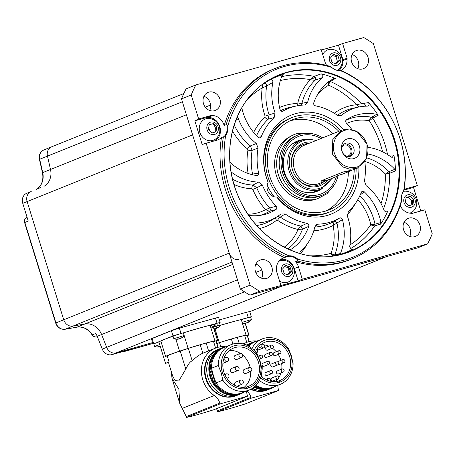 <?xml version="1.0" encoding="UTF-8"?>
<svg xmlns="http://www.w3.org/2000/svg" width="455" height="455" viewBox="0 0 455 455"><rect width="100%" height="100%" fill="white"/><g stroke="black" fill="none" stroke-linecap="round" stroke-linejoin="round"><path stroke-width="0.68" d="M357.374 168.157L353.347 169.783L343.178 171.99L321.765 180.618L321.105 181.232L326.36 180.652L319.41 183.45A20.538 17.955 -111.9 0 1 294.43 169.283A20.538 17.955 -111.9 0 1 304.065 145.35L342.029 130.056L332.781 139.622L332.4 153.989L342.467 166.843L349.94 169.243L357.374 168.157L366.622 158.596L367.009 144.229L356.942 131.37L349.468 128.975L342.029 130.056M346.619 171.922L349.275 170.852L346.619 171.922M326.36 180.652L327.884 179.975M334.425 153.301C338.241 163.282 344.975 168.014 354.638 167.503C364.415 166.411 370.472 154.234 366.929 144.133C363.113 134.151 356.379 129.413 346.716 129.931C336.933 131.023 330.882 143.194 334.425 153.301M353.74 158.619A10.38 9.072 68.1 0 0 359.422 146.248A10.38 9.072 68.1 0 0 347.609 138.815A10.38 9.072 68.1 0 0 341.933 151.179A10.38 9.072 68.1 0 0 353.74 158.619M350.02 156.406A6.916 6.046 68.1 0 0 350.566 156.219A6.916 6.046 68.1 0 0 353.706 147.847A6.916 6.046 68.1 0 0 345.936 143.2A6.916 6.046 -111.9 0 0 345.396 143.388A6.916 6.046 -111.9 0 0 342.251 151.754A6.916 6.046 -111.9 0 0 350.02 156.406M349.429 156.537A6.916 6.046 68.1 0 0 351.419 148.415A6.916 6.046 68.1 0 0 344.361 143.945M342.672 145.788A5.835 5.102 -111.9 0 1 343.627 145.264A5.835 5.102 -111.9 0 1 344.082 145.105A5.835 5.102 -111.9 0 1 350.64 149.03A5.835 5.102 -111.9 0 1 347.99 156.093A5.835 5.102 -111.9 0 1 347.535 156.247A5.835 5.102 -111.9 0 1 346.938 156.372M350.56 170.904L341.409 174.493C337.61 175.459 336.802 175.784 338.975 175.471L329.147 179.532A20.538 17.955 -111.9 0 1 321.765 180.618L343.178 171.99A20.538 17.955 68.1 0 0 350.56 170.904A20.538 17.955 68.1 0 0 351.994 170.244M340.954 174.771L342.279 174.225M52.393 146.544A8.645 7.559 68.1 0 0 51.716 146.772A8.645 7.559 68.1 0 0 47.462 156.122L50.505 169.493A16.215 14.173 -111.9 0 1 43.959 186.34A16.215 14.173 68.1 0 0 50.505 169.493L47.462 156.122A8.645 7.559 -111.9 0 1 51.716 146.772L183.826 93.559M36.628 189.297A4.322 3.782 -111.9 0 1 37.105 188.899L40.512 187.528A16.215 14.173 -111.9 0 1 39.579 188.108M96.693 336.876A2.161 1.046 -105.8 0 0 96.767 336.865L96.818 336.848A4.322 3.782 -111.9 0 1 92.399 334.857A16.215 14.173 68.1 0 0 77.037 327.134L65.128 329.244A8.645 7.559 -111.9 0 1 55.931 322.902L24.837 222.455L28.25 221.085L22.75 203.328A8.645 7.559 -111.9 0 1 26.805 193.25A8.645 7.559 -111.9 0 1 26.856 193.233L31.133 191.504M31.236 191.464A8.645 7.559 68.1 0 0 31.185 191.487A8.645 7.559 68.1 0 0 27.129 201.565L63.723 319.763A8.645 7.559 68.1 0 0 72.919 326.11L84.829 323.994A16.215 14.173 -111.9 0 1 101.601 334.561L106.663 347.358A8.645 7.559 68.1 0 0 116.252 352.847L152.59 342.598L116.252 352.847A8.645 7.559 -111.9 0 1 106.663 347.358L101.601 334.561A16.215 14.173 68.1 0 0 84.829 323.994L72.919 326.11A8.645 7.559 -111.9 0 1 63.723 319.763L27.129 201.565A8.645 7.559 -111.9 0 1 31.185 191.487A8.645 7.559 -111.9 0 1 31.236 191.464L26.805 193.25M81.428 327.111A16.505 14.429 -111.9 0 1 92.12 334.914L95.806 333.487A16.215 14.173 -111.9 0 1 97.222 336.325L237.487 279.825M122.503 351.613A4.322 3.782 -111.9 0 0 124.147 351.561A2.161 1.046 -105.7 0 1 124.096 351.578L152.857 343.468L111.873 354.61A8.645 7.559 -111.9 0 1 102.284 349.127L97.222 336.325M40.808 152.465A8.361 7.308 68.1 0 0 39.437 159.404L39.676 159.256A8.645 7.559 -111.9 0 1 43.925 149.911L51.716 146.772M36.906 189.047A2.161 1.029 55.7 0 1 37.009 188.95C41.911 185.253 43.737 179.862 42.48 172.781L39.437 159.404C38.698 154.962 40.194 151.799 43.925 149.911M36.536 189.331L37.009 188.95A2.161 1.029 55.7 0 1 37.105 188.899A16.215 14.173 68.1 0 0 42.719 172.633L42.48 172.781A16.505 14.429 -111.9 0 1 40.199 185.93M64.911 329.284A2.161 1.029 -100.1 0 0 65.031 329.278C60.549 329.63 57.432 327.549 55.686 323.027L24.598 222.586A4.032 3.526 -111.9 0 1 25.241 218.798M22.75 203.328L192.624 134.907L229.218 253.105L55.686 323.027A8.361 7.308 68.1 0 0 62.426 329.187M97.342 336.637L96.818 336.848A2.161 1.046 -105.8 0 1 96.767 336.865C94.794 337.252 93.247 336.603 92.126 334.914A4.032 3.526 68.1 0 0 95.027 336.865M327.611 180.106A22.869 19.992 -111.9 0 1 318.494 186.22A22.869 19.992 -111.9 0 1 292.468 169.834A22.869 19.992 -111.9 0 1 304.981 142.58A22.869 19.992 -111.9 0 1 312.215 142.062M304.89 144.025A26.322 23.012 -111.9 0 1 306.221 144.48M321.566 182.58A26.322 23.012 -111.9 0 1 320.923 183.831M308.564 143.535A21.618 18.9 68.1 0 0 304.378 144.161A21.618 18.9 68.1 0 0 292.548 169.931A21.618 18.9 68.1 0 0 317.152 185.424A21.618 18.9 68.1 0 0 323.909 181.636M411.809 204.886A8.645 7.559 68.1 0 0 411.468 202.037M111.873 354.61L281.747 286.189L386.119 256.757A8.645 7.559 68.1 0 0 386.796 256.523M229.218 253.105A8.645 7.559 68.1 0 0 238.414 259.452M359.882 195.656A50.823 44.431 -111.9 0 1 375 224.201L370.762 224.696C372.969 225.811 374.289 226.198 374.71 225.851A2.161 1.803 73.8 0 0 375 224.201L380.932 222.501A51.79 45.278 68.1 0 0 364.256 191.805L361.873 191.572L361.293 192.363A60.629 53.008 -111.9 0 1 348.331 211.649L347.398 216.199A51.978 45.443 68.1 0 1 349.576 246.849L351.738 249.63L352.392 249.448L351.027 249.539M364.256 191.805L360.178 195.002M328.857 81.599C328.191 81.644 328.123 82.844 328.647 85.204C329.261 82.804 329.847 81.587 330.404 81.547L335.272 78.493A94.367 82.503 68.1 0 0 321.19 73.858L314.132 76.372L310.447 79.631C313.131 80.228 314.741 80.387 315.269 80.125C316.1 78.561 315.719 77.316 314.132 76.372A93.394 81.655 -111.9 0 0 281.656 76.707M332.923 255.989A93.394 81.655 -111.9 0 0 333.64 255.79A2.161 1.848 78.1 0 0 334.778 254.743C334.351 255.096 333.077 254.629 330.956 253.355C332.241 255.403 333.134 256.216 333.64 255.79L339.288 254.601A94.367 82.503 68.1 0 0 352.392 249.448M350.094 248.891A93.394 81.655 -111.9 0 0 374.71 225.851L380.636 224.127A94.367 82.503 68.1 0 0 387.757 211.154L384.31 210.904M383.525 208.913A93.394 81.655 -111.9 0 0 389.628 173.281A2.161 1.78 68 0 0 388.968 171.666L385.419 174.06L389.628 173.281L395.48 170.909A94.367 82.503 68.1 0 0 393.899 155.075L388.251 155.03M378.156 115.28L376.814 114.33L371.343 117.197C370.797 117.236 370.125 118.431 369.335 120.78L372.708 118.163L378.156 115.28A94.367 82.503 68.1 0 0 368.47 102.631L361.429 103.683A93.394 81.655 -111.9 0 0 330.404 81.547A2.161 1.848 57.9 0 0 329.119 81.485M282.39 75.126L282.765 74.796M270.111 79.744L263.832 83.527C263.178 83.68 262.626 85.153 262.182 87.946L266.698 86.029L272.92 82.344C272.892 80.234 271.954 79.369 270.111 79.744A94.367 82.503 -111.9 0 1 283.215 74.592L282.089 75.621A51.79 45.278 68.1 0 0 280.041 109.615L282.293 111.327L282.896 111.122L281.651 111.293M315.099 226.198L318.062 224.184L316.305 224.764L314.82 227.011A51.978 45.443 68.1 0 1 300.277 251.541L299.623 253.412M254.828 223.354L255.164 223.03L254.624 223.109M255.164 223.03A51.978 45.443 68.1 0 0 276.902 216.847A51.978 45.443 68.1 0 0 280.877 213.987L285.2 213.964L280.269 217.103L277.499 216.461M231.191 172.49L231.481 172.195L231.1 171.962M232.59 179.23A52.951 46.291 -111.9 0 0 253.06 185.037A3.242 1.467 -87.7 0 0 251.888 188.751L252.809 189.439L256.739 187.79L253.06 185.037L258.537 182.091A51.978 45.443 68.1 0 1 231.481 172.195M235.69 120.632L238.261 118.459L237.095 117.145M229.911 162.151A51.79 45.278 68.1 0 0 256.694 175.55C258.121 175.528 258.77 174.726 258.633 173.15L252.542 174.077A61.596 53.855 -111.9 0 1 252.121 150.389L250.415 145.918L256.336 143.518A51.978 45.443 68.1 0 1 238.261 118.459M256.552 135.687A61.596 53.855 -111.9 0 1 268.183 119.182L269.104 114.7A52.951 46.291 -111.9 0 1 266.698 86.029C266.414 84.056 265.458 83.219 263.832 83.527A93.394 81.655 -111.9 0 0 263.53 83.692M253.657 132.416A64.826 56.676 -111.9 0 1 264.856 117.231L265.083 116.11L275.104 112.994A51.978 45.443 68.1 0 1 272.92 82.344M300.783 105.281L301.983 103.308A52.951 46.291 -111.9 0 1 315.269 80.125L322.225 77.651C323.329 76.036 322.982 74.774 321.19 73.858M279.546 107.494A64.826 56.676 -111.9 0 1 297.058 103.45L297.86 102.756A3.242 1.001 13.8 0 0 301.983 103.308L307.682 102.182A51.978 45.443 68.1 0 1 322.225 77.651M367.748 147.369A51.978 45.443 68.1 0 1 391.021 156.998L392.199 157.419L393.899 155.075M364.876 161.963A60.629 53.008 -111.9 0 1 364.432 181.136L366.167 185.674A51.978 45.443 68.1 0 1 384.236 210.733L386.067 212.218L387.757 211.154M342.456 219.577L336.939 223.052A50.823 44.431 -111.9 0 1 334.778 254.743L340.408 253.571A51.79 45.278 68.1 0 0 342.456 219.577C341.87 218.081 340.92 217.581 339.601 218.07L334.107 221.471L333.111 225.475L336.939 223.052C336.302 221.585 335.358 221.062 334.107 221.471A61.596 53.855 68.1 0 1 314.803 227.062M339.601 218.07A60.629 53.008 -111.9 0 1 318.062 224.184M366.878 157.913A50.823 44.431 -111.9 0 1 388.968 171.666L394.832 169.317A51.79 45.278 68.1 0 0 367.833 153.972M376.814 114.33A51.79 45.278 68.1 0 0 346.647 119.574A51.79 45.278 68.1 0 0 346.517 119.659C345.453 120.603 345.396 121.718 346.346 122.992A60.629 53.008 -111.9 0 1 351.732 129.328M282.896 111.122A60.629 53.008 -111.9 0 1 296.632 105.941A60.629 53.008 -111.9 0 1 304.435 105.008L304.941 104.951L307.682 102.182M264.856 117.231A3.242 1.49 46.5 0 0 268.183 119.182L274.172 117.544L275.104 112.994M241.798 107.79A51.79 45.278 68.1 0 0 258.247 137.387L259.754 137.962L261.21 136.83L257.979 137.126M261.21 136.83A60.629 53.008 -111.9 0 1 274.172 117.544M248.106 173.452A64.826 56.676 -111.9 0 1 247.952 150.076A3.242 0.899 9.5 0 0 252.121 150.389L258.07 148.057L256.336 143.518M258.633 173.15A60.629 53.008 -111.9 0 1 258.07 148.057M256.694 175.55L257.16 175.556M252.542 174.76L252.542 174.077L249.977 174.066M248.749 215.391A51.79 45.278 68.1 0 0 262.615 214.948A51.79 45.278 68.1 0 0 275.98 209.533C277.044 208.589 277.101 207.474 276.151 206.195L269.752 207.986A61.596 53.855 -111.9 0 1 256.739 187.79L262.279 184.884L258.537 182.091M276.151 206.195A60.629 53.008 -111.9 0 1 262.279 184.884M275.98 209.533L269.514 211.319C270.509 210.42 270.589 209.311 269.752 207.986L265.555 209.647L269.514 211.319A50.823 44.431 -111.9 0 1 259.97 215.397M290.04 249.92A51.79 45.278 68.1 0 0 308.74 226.351C309.036 224.844 308.479 223.843 307.079 223.354L300.909 226.089L298.014 229.462L302.512 229.127L300.909 226.089A61.596 53.855 -111.9 0 1 280.269 217.103A3.242 0.95 -55.4 0 0 277.573 220.288L276.509 220.294A56.181 49.117 -111.9 0 1 259.509 228.546M307.079 223.354A60.629 53.008 -111.9 0 1 285.2 213.964M308.74 226.351L302.512 229.127A50.823 44.431 -111.9 0 1 287.833 248.93M339.288 254.601L340.408 253.571M335.272 78.493L333.748 78.539A51.79 45.278 68.1 0 0 331.49 79.864A51.79 45.278 68.1 0 0 313.762 102.841C313.467 104.349 314.018 105.35 315.417 105.833A60.629 53.008 -111.9 0 1 337.303 115.229L340.073 115.911L341.625 115.206L338.366 115.769M329.602 81.132L333.748 78.539M368.47 102.631C369.528 104.491 369.153 105.668 367.333 106.163A51.978 45.443 68.1 0 0 358.881 106.993A51.978 45.443 68.1 0 0 341.625 115.206M395.48 170.909L394.832 169.317M380.636 224.127L380.932 222.501M361.424 103.683L356.601 104.747L359.16 106.936M345.908 120.325A50.823 44.431 -111.9 0 1 371.343 117.197A2.161 1.803 -117.8 0 1 372.708 118.163A93.394 81.655 -111.9 0 1 387.558 154.581M342.791 254.1A95.231 83.259 -111.9 0 1 234.416 185.85A95.231 83.259 -111.9 0 1 286.525 72.345A95.231 83.259 -111.9 0 1 394.9 140.595A95.231 83.259 -111.9 0 1 342.791 254.1M225.697 135.448A101.442 88.685 68.1 0 0 288.885 255.807L286.303 256.774A102.688 89.777 -111.9 0 1 223.382 136.932L225.697 135.448A13.189 11.529 68.1 0 0 227.824 126.063L226.18 124.624A102.688 89.777 -111.9 0 1 275.32 68.364A102.688 89.777 -111.9 0 1 329.579 66.22L331.672 67.408A101.442 88.685 68.1 0 0 227.824 126.063M340.459 70.485C337.309 70.787 334.368 69.746 331.627 67.357L331.672 67.408A13.189 11.529 68.1 0 0 340.431 70.644L341.068 70.462A102.688 89.777 -111.9 0 1 403.983 190.298L403.619 190.998A101.442 88.685 68.1 0 0 340.431 70.644L340.556 70.48M403.761 190.861L403.619 190.998A13.189 11.529 68.1 0 0 401.486 200.382L401.492 200.399C401.048 196.77 401.776 193.659 403.67 191.054M297.638 259.037A101.442 88.685 68.1 0 0 401.486 200.382L401.191 202.612A102.688 89.777 -111.9 0 1 352.051 258.872A102.688 89.777 -111.9 0 1 297.786 261.016L297.638 259.037A13.189 11.529 68.1 0 0 288.885 255.807M195.855 84.92A147.011 128.526 68.1 0 0 191.225 95.004L181.488 98.928A147.011 128.526 68.1 0 1 186.118 88.844L195.855 84.92L321.185 49.578L324.995 61.891A12.706 11.108 68.1 0 0 326.622 65.395M338.867 70.525A12.404 10.846 68.1 0 0 342.848 60.572L347.023 59.127L347.142 58.223L342.598 43.538L338.452 45.176L342.951 59.713L347.142 58.223M340.88 70.48A12.706 11.108 68.1 0 0 347.023 59.127M321.321 50.01L338.452 45.176M342.848 60.572L342.951 59.713M336.569 56.283A7.132 6.239 68.1 0 0 335.238 54.907M223.382 136.932L221.477 137.461A12.706 11.108 68.1 0 1 217.359 140.055A12.706 11.108 68.1 0 1 217.024 140.157L206.149 143.223L250.085 285.166A147.011 128.526 68.1 0 0 259.714 291.228L298.139 280.86L294.328 268.547A12.404 10.846 68.1 0 0 280.587 259.56M214.624 140.834A12.404 10.846 68.1 0 0 219.998 127.235A12.404 10.846 68.1 0 0 208.464 117.396L212.445 115.536L211.609 115.314L198.642 118.971L194.837 120.825L207.668 117.208L211.609 115.314M226.18 124.624L224.161 125.648A12.706 11.108 68.1 0 0 212.445 115.536M206.149 143.223L202.168 144.502L194.837 120.825M208.464 117.396L207.668 117.208M215.551 131.956A7.132 6.239 68.1 0 0 215.386 127.9A7.132 6.239 68.1 0 0 212.513 123.84M297.786 261.016L295.602 261.727A12.706 11.108 68.1 0 1 298.474 266.909L294.328 268.547M286.303 256.774L284.585 257.655A12.706 11.108 68.1 0 0 282.384 258.423A12.706 11.108 68.1 0 0 276.452 269.673L276.327 270.577L280.871 285.262M290.244 272.05A7.132 6.239 68.1 0 0 287.304 265.959M298.139 280.86L302.291 279.222L298.474 266.909M420.807 210.966L413.521 187.432L417.326 185.577L406.451 188.643A12.706 11.108 68.1 0 0 404.819 189.269A12.706 11.108 68.1 0 0 404.085 189.667M400.229 205.683A12.706 11.108 68.1 0 0 411.03 213.264L411.866 213.486L424.834 209.829L432.25 233.796A147.011 128.526 68.1 0 1 427.62 243.874L302.291 279.222M413.521 187.432L404.017 190.116M412.48 204.699A7.132 6.239 68.1 0 0 412.321 200.644A7.132 6.239 68.1 0 0 412.258 200.45M181.488 98.928L240.354 289.084A147.011 128.526 68.1 0 0 249.983 295.147L259.714 291.228M249.983 295.147L417.883 247.799L427.62 243.874M411.468 202.026L412.31 204.744M417.326 185.577L373.384 43.634A147.011 128.526 68.1 0 0 363.761 37.572L342.598 43.538M191.225 95.004L198.642 118.971M240.354 289.084L250.085 285.166M356.965 50.346A9.731 8.503 -111.9 0 1 367.89 56.886A9.731 8.503 -111.9 0 1 363.471 68.654A9.731 8.503 -111.9 0 1 362.709 68.915A9.731 8.503 -111.9 0 1 351.783 62.381A9.731 8.503 -111.9 0 1 356.202 50.607A9.731 8.503 -111.9 0 1 356.965 50.346M224.161 125.648A102.688 89.777 -111.9 0 1 273.37 69.143L275.32 68.364M203.51 103.717A9.731 8.503 -111.9 0 1 208.071 92.382A9.731 8.503 -111.9 0 1 219.901 99.093A9.731 8.503 -111.9 0 1 215.34 110.428A9.731 8.503 -111.9 0 1 203.51 103.717M284.585 257.655A102.688 89.777 -111.9 0 1 221.477 137.461M266.511 278.454A9.731 8.503 -111.9 0 1 255.585 271.914A9.731 8.503 -111.9 0 1 260.004 260.146A9.731 8.503 -111.9 0 1 260.766 259.885A9.731 8.503 -111.9 0 1 271.692 266.42A9.731 8.503 -111.9 0 1 267.273 278.193A9.731 8.503 -111.9 0 1 266.511 278.454M352.051 258.872L350.105 259.651A102.688 89.777 -111.9 0 1 295.602 261.727M419.965 225.083A9.731 8.503 -111.9 0 1 415.404 236.418A9.731 8.503 -111.9 0 1 403.568 229.707A9.731 8.503 -111.9 0 1 408.135 218.372A9.731 8.503 -111.9 0 1 419.965 225.083M358.853 167.474A53.354 46.649 -111.9 0 1 329.738 214.635A53.354 46.649 -111.9 0 1 276.685 197.004L276.868 196.907A50.858 44.465 68.1 0 0 324.324 213.913A50.858 44.465 68.1 0 0 330.25 211.712M292.292 117.464A50.858 44.465 68.1 0 0 267.893 181.573L268.131 182.387A53.354 46.649 -111.9 0 1 283.101 119.563A53.354 46.649 -111.9 0 1 343.571 129.527M268.131 182.387A9.401 8.224 68.1 0 0 268.444 192.255A9.401 8.224 68.1 0 0 276.685 197.004L276.339 197.021M208.6 128.236A7.132 6.239 -111.9 0 1 209.545 130.255A7.132 6.239 -111.9 0 1 209.715 130.881M255.909 264.025A9.731 8.503 -111.9 0 1 261.631 278.232M203.976 96.267A9.731 8.503 -111.9 0 1 210.17 103.018A9.731 8.503 -111.9 0 1 209.698 110.468M352.107 54.492A9.731 8.503 -111.9 0 1 357.829 68.694M404.04 222.25A9.731 8.503 -111.9 0 1 410.228 229.001A9.731 8.503 -111.9 0 1 409.762 236.458M363.846 103.313A100.527 87.889 -111.9 0 1 366.258 106.174M373.464 116.082A100.527 87.889 -111.9 0 1 374.266 117.339M267.136 185.168A50.858 44.465 68.1 0 0 273.381 195.724A6.666 5.83 -111.9 0 1 272.073 195.9M292.554 268.66A6.484 5.67 -111.9 0 1 289.005 276.39A6.484 5.67 -111.9 0 1 281.622 271.743A6.484 5.67 68.1 0 1 285.171 264.008A6.484 5.67 68.1 0 1 292.554 268.66M278.841 261.335A11.352 9.925 -111.9 0 1 283.658 260.362A11.625 11.625 0 0 1 291.433 279.671A11.352 9.925 -111.9 0 1 279.598 281.127M284.182 273.609L288.561 274.962L291.467 271.555L289.994 266.789L285.615 265.436L282.709 268.842L284.182 273.609M287.509 274.638L289.443 272.369L291.467 271.555M284.642 266.579L287.969 267.608L289.443 272.369M214.504 134.492A6.484 5.67 -111.9 0 1 207.122 129.846A6.484 5.67 -111.9 0 1 210.671 122.116A6.484 5.67 68.1 0 1 218.053 126.763A6.484 5.67 68.1 0 1 214.504 134.492M212.73 140.43A11.352 9.925 -111.9 0 1 199.813 132.297A11.352 9.925 -111.9 0 1 206.024 118.766A11.352 9.925 -111.9 0 1 209.158 118.465A11.625 11.625 0 0 1 216.933 137.774A11.352 9.925 -111.9 0 1 212.73 140.43M209.209 124.772L208.384 129.487L211.763 133.025L215.971 131.836L216.796 127.116L213.412 123.584L209.209 124.772M329.557 60.691A6.484 5.67 -111.9 0 1 333.105 52.956A6.484 5.67 -111.9 0 1 340.488 57.609A6.484 5.67 68.1 0 1 336.939 65.338A6.484 5.67 68.1 0 1 329.557 60.691M322.732 54.572A11.352 9.925 -111.9 0 1 331.593 49.311A11.625 11.625 0 0 1 339.367 68.62A11.352 9.925 -111.9 0 1 337.326 70.332M337.928 55.737L333.549 54.384L330.643 57.791L332.116 62.557L336.501 63.91L339.402 60.504L337.928 55.737L335.904 56.556L332.577 55.527M335.443 63.586L337.377 61.317L335.904 56.556M339.402 60.504L337.377 61.317M407.606 194.854A6.484 5.67 -111.9 0 1 414.988 199.506A6.484 5.67 -111.9 0 1 411.439 207.235A6.484 5.67 68.1 0 1 404.057 202.589A6.484 5.67 68.1 0 1 407.606 194.854M403.431 191.39A11.352 9.925 -111.9 0 1 406.093 191.208A11.625 11.625 0 0 1 413.868 210.517A11.352 9.925 -111.9 0 1 409.722 213.15M412.901 204.579L413.732 199.859L410.347 196.327L406.144 197.51L405.314 202.23L408.698 205.762L412.901 204.579M413.732 199.859L411.707 200.672L408.323 197.14L406.099 197.771M410.347 196.327L408.323 197.14M411.707 200.672L410.922 205.137M246.024 373.384A2.161 1.888 -111.9 0 1 243.266 372.065A2.161 1.888 -111.9 0 1 244.42 369.392M249.283 367.435A2.161 1.888 68.1 0 0 250.563 371.559A2.161 1.888 68.1 0 0 249.283 367.435M250.136 367.412A20.538 17.955 68.1 0 0 249.693 365.792A20.538 17.955 68.1 0 0 242.703 355.099M240.411 353.41A20.538 17.955 68.1 0 0 229.365 350.526M244.176 387.285A20.538 17.955 68.1 0 0 250.705 371.513M241.656 357.522L236.793 359.478A2.161 1.888 -111.9 0 1 235.178 355.469L240.041 353.507A2.161 1.888 68.1 0 0 241.656 357.522A2.161 1.888 68.1 0 0 240.041 353.507M238.005 370.518L233.136 372.48A2.161 1.888 -111.9 0 1 231.521 368.47L236.39 366.508A2.161 1.888 68.1 0 0 238.005 370.518A2.161 1.888 68.1 0 0 236.39 366.508M235.349 385.624A2.161 1.888 -111.9 0 1 235.736 382.075L240.598 380.113A2.161 1.888 68.1 0 0 242.214 384.128A2.161 1.888 68.1 0 0 240.598 380.113M242.214 384.128L237.351 386.085A2.161 1.888 -111.9 0 1 236.731 386.21M224.906 360.013A2.161 1.888 68.1 0 0 228.546 358.984A2.161 1.888 68.1 0 0 224.906 360.013M226.647 377.963A2.161 1.888 68.1 0 0 228.859 375.329A2.161 1.888 68.1 0 0 225.174 375.369M258.457 362.26A20.538 17.955 68.1 0 0 233.478 348.092A20.538 17.955 68.1 0 0 223.849 372.025A20.538 17.955 68.1 0 0 245.927 387.046A1.513 1.325 68.1 0 0 247.782 388.143A1.513 1.325 68.1 0 0 248.475 386.329A20.538 17.955 68.1 0 0 248.822 386.193A20.538 17.955 68.1 0 0 258.457 362.26M246.024 387.313L248.481 386.329M247.668 388.195A22.267 19.468 -111.9 0 1 222.33 372.236A22.267 19.468 -111.9 0 1 234.513 345.698A22.267 19.468 -111.9 0 1 259.851 361.657A22.267 19.468 -111.9 0 1 247.668 388.195M221.141 372.622L222.853 380.187A24.428 21.357 68.1 0 0 249.243 389.998A24.428 21.357 68.1 0 0 261.926 369.17L260.214 361.6L257.382 354.485A24.428 21.357 68.1 0 0 230.992 344.68A24.428 21.357 68.1 0 0 218.309 365.507L221.141 372.622M249.243 389.998L242.43 392.745A24.428 21.357 -111.9 0 1 216.04 382.934L213.44 375.722L211.495 368.249A24.428 21.357 -111.9 0 1 224.173 347.421L230.992 344.68M222.853 380.187L216.04 382.934M215.067 383.326L214.089 383.719L209.545 369.033L210.517 368.641L213.116 375.853L215.067 383.326A24.428 21.357 68.1 0 0 241.457 393.137A24.428 21.357 68.1 0 0 241.941 392.932M223.689 347.626A24.428 21.357 68.1 0 0 223.2 347.813A24.428 21.357 68.1 0 0 210.517 368.641M241.457 393.137L240.485 393.529A24.428 21.357 -111.9 0 1 214.089 383.719A24.428 21.357 68.1 0 1 210.773 376.672A24.428 21.357 68.1 0 1 209.545 369.033A24.428 21.357 -111.9 0 1 222.228 348.206L223.2 347.813M225.635 346.835A24.86 21.738 68.1 0 0 221.727 347.938A24.86 21.738 68.1 0 0 210.068 376.911A24.86 21.738 68.1 0 0 240.308 394.064A24.86 21.738 68.1 0 0 243.891 392.153M240.308 394.064L238.21 394.906A24.86 21.738 -111.9 0 1 207.975 377.752A24.86 21.738 -111.9 0 1 219.634 348.786L221.727 347.938M218.764 349.161A24.86 21.738 68.1 0 0 217.882 349.491A24.86 21.738 68.1 0 0 206.223 378.458A24.86 21.738 68.1 0 0 236.458 395.611A24.86 21.738 68.1 0 0 237.328 395.241M236.458 395.611L235.969 395.81A24.86 21.738 -111.9 0 1 205.734 378.657A24.86 21.738 -111.9 0 1 217.393 349.685L217.882 349.491M211.495 368.249L218.309 365.507M225.76 346.784A27.021 23.626 68.1 0 0 215.42 348.155A27.021 23.626 68.1 0 0 202.742 379.641A27.021 23.626 68.1 0 0 214.277 395.486A12.973 11.341 -111.9 0 1 219.816 403.09L186.266 416.604L179.708 403.295L178.895 389.247L171.984 378.338L179.708 403.295M171.399 371.906L171.984 378.338M184.15 335.551L188.12 348.376L179.549 351.158A27.562 1.263 162.8 0 0 165.575 356.384L167.201 355.878A25.941 1.189 -17.2 0 1 180.203 351.027A6.484 0.296 162.8 0 0 188.353 348.382A25.941 1.189 -17.2 0 1 200.234 344.788L202.845 353.228L215.42 348.155M202.845 353.228C199.415 354.661 195.883 357.232 192.237 360.923C190.412 361.287 188.268 364.017 185.799 369.102L180.203 351.027M168.504 362.55A25.941 1.189 -17.2 0 1 169.118 362.066L165.523 363.329L168.509 362.561A25.941 1.189 -17.2 0 1 168.504 362.55L172.798 376.416L175.152 380.664L178.826 380.909L185.799 369.102M216.279 341.421A27.562 1.263 162.8 0 0 217.7 340.533A27.562 1.263 162.8 0 0 217.501 340.454L213.674 341.381L214.902 340.823A27.562 1.263 162.8 0 0 206.155 343.03L201.275 344.401A27.562 1.263 162.8 0 0 188.12 348.376M213.577 341.551A6.484 0.296 162.8 0 0 215.971 340.937A25.941 1.189 -17.2 0 1 216.153 341.017L218.093 347.279M206.178 343.115A25.941 1.189 -17.2 0 1 213.497 341.29L215.602 348.081M214.902 340.823L210.113 325.353A27.562 1.263 -17.2 0 0 198.994 328.214L172.991 335.881L153.784 343.912M210.21 325.672L211.82 325.24L212.519 327.492M153.022 344.003L151.424 338.844L171.399 330.722L179.361 328.14L218.542 317.266L220.14 322.424L198.994 328.214A27.562 1.263 -17.2 0 0 183.371 332.895M219.458 322.777L220.14 322.424M216.734 323.414L212.94 324.773L216.768 323.528M165.523 363.329L158.818 341.671L160.786 340.914A27.562 1.263 -17.2 0 1 163.356 339.766A27.562 1.263 -17.2 0 1 173.093 336.245M179.549 351.158L175.846 339.185M165.575 356.384L160.786 340.914M213.964 329.028L217.501 340.454M167.201 355.878L169.118 362.066M200.234 344.788L201.275 344.401M188.353 348.382L192.237 360.923M215.971 340.937L217.945 347.319M247.56 396.163L214.009 409.676A27.021 1.24 162.8 0 1 186.522 417.428L220.072 403.915L247.56 396.163L247.31 395.338A12.973 11.341 -111.9 0 1 246.655 391.038M220.072 403.915L219.816 403.09M186.522 417.428L186.266 416.604M182.108 337.582A8.89 7.672 -125.1 0 1 181.596 337.928A8.89 7.672 -125.1 0 1 180.516 338.469A8.89 4.317 66.6 0 0 181.278 337.701A8.838 6.831 -153.5 0 1 180.089 338.037A8.89 4.22 81.8 0 1 179.242 338.827A8.89 7.672 -125.1 0 1 177.348 338.924A8.838 3.703 -78 0 1 177.029 339.077A8.838 3.703 -78 0 1 176.711 339.18A8.89 7.769 81.8 0 0 178.559 339.1A8.89 4.22 81.8 0 1 178.502 339.111A8.895 8.895 0 0 1 173.867 338.708L184.178 335.5L183.348 332.821L173.019 336.017L173.85 338.696M181.596 337.928A8.895 8.895 0 0 0 184.173 335.517L184.178 335.5M180.516 338.469L180.277 337.991M179.725 338.446L179.833 338.742A8.89 7.769 81.8 0 0 180.499 338.44M179.833 338.742A8.89 4.317 66.6 0 1 179.298 338.793M178.502 339.111A8.89 4.22 81.8 0 1 177.541 339.06A8.838 7.172 114.2 0 0 178.047 338.941M218.178 327.407A8.89 7.672 -125.1 0 1 217.666 327.759A8.89 7.672 -125.1 0 1 216.58 328.294A8.89 4.317 -113.4 0 0 217.348 327.526A8.838 6.831 -153.5 0 1 216.762 327.719A8.838 6.831 -153.5 0 1 216.153 327.862A8.89 4.22 -98.2 0 1 215.306 328.658A8.89 7.672 -125.1 0 1 213.418 328.749A8.838 3.703 102 0 1 212.781 329.005A8.89 7.769 81.8 0 0 214.629 328.931L214.601 328.749M210.949 328.049L217.518 325.951L216.688 323.266L219.412 322.646L220.243 325.331L217.518 325.951M213.611 328.76L213.611 328.885A8.89 4.22 -98.2 0 0 214.567 328.942A8.89 4.22 -98.2 0 0 214.629 328.931M215.551 326.525L215.01 325.342L214.498 325.547L214.811 326.753M214.333 326.9L214.157 325.683L213.645 325.888L213.634 327.128M217.666 327.759A8.895 8.895 0 0 0 220.243 325.348L220.243 325.331M215.363 328.618A8.89 4.317 -113.4 0 0 215.898 328.573A8.89 7.769 81.8 0 0 216.785 328.152M216.813 323.681L211.82 325.228M160.018 346.556A8.89 4.317 -113.4 0 0 160.325 346.545M159.728 344.606L154.592 346.471A8.895 8.895 0 0 0 159.227 346.875A8.89 4.22 81.8 0 1 158.266 346.824L158.272 346.699M158.772 346.704A8.838 7.172 -65.8 0 1 158.266 346.824M160.274 346.369A8.89 4.22 81.8 0 1 159.967 346.591A8.89 7.672 -125.1 0 1 158.073 346.687A8.838 3.703 -78 0 1 157.436 346.943A8.89 7.769 81.8 0 0 159.284 346.864A8.89 4.22 81.8 0 1 159.227 346.875M154.575 346.46L153.744 343.781L158.897 341.927M220.231 325.279L251.296 316.691L249.698 311.538L246.587 312.238L248.185 317.397M220.197 325.41A27.562 1.263 -17.2 0 1 230.15 322.481A27.562 1.263 -17.2 0 1 241.275 319.62L246.064 335.096A27.562 1.263 162.8 0 0 237.311 337.297L232.437 338.674A27.562 1.263 162.8 0 0 219.276 342.649L215.306 329.824M219.361 319.916L246.587 312.238M250.614 317.044L251.296 316.691M247.44 335.693A27.562 1.263 162.8 0 0 248.862 334.806A27.562 1.263 162.8 0 0 248.663 334.721L245.126 323.3M248.663 334.721L244.83 335.648L246.064 335.096M219.276 342.649L216.933 343.525M244.739 335.824A6.484 0.296 162.8 0 0 247.128 335.204A25.941 1.189 -17.2 0 1 247.31 335.284L249.249 341.551M237.339 337.382A25.941 1.189 -17.2 0 1 244.659 335.562L246.758 342.348M216.944 343.571A6.484 0.296 162.8 0 0 219.515 342.655A25.941 1.189 -17.2 0 1 231.39 339.055L232.437 338.674M231.39 339.055L232.926 344.02M219.515 342.655L220.794 346.784M247.128 335.204L249.107 341.586M256.916 341.051A27.021 23.626 68.1 0 0 246.576 342.422A27.021 23.626 68.1 0 0 243.408 344.025M246.929 390.93A12.973 11.341 -111.9 0 1 250.972 397.357L251.228 398.182L278.722 390.43L278.466 389.605A12.973 11.341 -111.9 0 1 277.812 385.311M263.451 389.127A22.699 19.844 -111.9 0 1 261.619 389.548M256.04 389.639A22.699 19.844 -111.9 0 1 251.973 388.627M251.228 398.182L217.621 411.724A27.562 1.263 162.8 0 0 228.956 408.817A27.562 1.263 162.8 0 0 245.108 403.972L278.722 390.43M217.621 411.724L217.365 410.899L250.972 397.357M216.552 408.653L217.365 410.899M260.288 389.332A22.699 19.844 68.1 0 0 262.78 389.082M280.94 360.349A20.538 17.955 68.1 0 0 280.854 360.059A20.538 17.955 68.1 0 0 278.255 354.434M276.259 351.743A20.538 17.955 68.1 0 0 272.403 348.234M268.78 346.198A20.538 17.955 68.1 0 0 263.775 344.856M262.671 344.765A20.538 17.955 68.1 0 0 260.527 344.793M275.332 381.557A20.538 17.955 68.1 0 0 277.829 379.021M278.813 377.656A20.538 17.955 68.1 0 0 280.997 372.924M281.764 369.119A20.538 17.955 68.1 0 0 281.651 363.562M277.971 378.964L273.102 380.926A1.621 1.416 -111.9 0 1 271.891 377.917L276.759 375.955A1.621 1.416 68.1 0 0 277.971 378.964A1.621 1.416 68.1 0 0 276.759 375.955M284.113 362.567A1.621 1.416 68.1 0 0 282.902 359.558A1.621 1.416 68.1 0 0 284.113 362.567L279.245 364.529A1.621 1.416 -111.9 0 1 278.215 364.5M277.465 361.981A1.621 1.416 -111.9 0 1 278.033 361.52L282.902 359.558M272.545 348.183L267.676 350.14A1.621 1.416 -111.9 0 1 266.465 347.131L271.334 345.174A1.621 1.416 68.1 0 0 272.545 348.183A1.621 1.416 68.1 0 0 271.334 345.174M277.647 364.955L272.778 366.918A1.621 1.416 -111.9 0 1 271.567 363.909L276.435 361.947A1.621 1.416 68.1 0 0 277.647 364.955A1.621 1.416 68.1 0 0 276.435 361.947M271.834 373.572L266.966 375.529A1.621 1.416 -111.9 0 1 265.754 372.526L270.623 370.563A1.621 1.416 68.1 0 0 271.834 373.572A1.621 1.416 68.1 0 0 270.623 370.563M268.962 364.284L264.093 366.247A1.621 1.416 -111.9 0 1 262.882 363.238L267.75 361.281A1.621 1.416 68.1 0 0 268.962 364.284A1.621 1.416 68.1 0 0 267.75 361.281M271.453 355.418L266.59 357.38A1.621 1.416 -111.9 0 1 265.373 354.371L270.242 352.409A1.621 1.416 68.1 0 0 271.453 355.418A1.621 1.416 68.1 0 0 270.242 352.409M259.748 347.853A1.621 1.416 68.1 0 0 258.571 346.687M257.126 348.575L261.881 346.664A1.621 1.416 68.1 0 0 263.854 347.785L258.986 349.741A1.621 1.416 -111.9 0 1 257.041 348.712M280.098 353.694L275.229 355.651A1.621 1.416 -111.9 0 1 274.018 352.642L278.887 350.686A1.621 1.416 68.1 0 0 280.098 353.694A1.621 1.416 68.1 0 0 278.887 350.686M283.323 371.991L278.454 373.947A1.621 1.416 -111.9 0 1 277.243 370.939L282.111 368.982A1.621 1.416 68.1 0 0 283.323 371.991A1.621 1.416 68.1 0 0 282.111 368.982M255.42 351.857A20.538 17.955 -111.9 0 1 264.639 342.359A20.538 17.955 -111.9 0 1 289.619 356.532A20.538 17.955 -111.9 0 1 279.984 380.46A20.538 17.955 -111.9 0 1 279.637 380.596L277.186 381.586A24.86 21.738 68.1 0 1 277.192 381.591L279.637 380.602A1.513 1.325 68.1 0 1 279.654 380.653A1.513 1.325 -111.9 0 1 278.824 382.456A22.267 19.468 68.1 0 0 291.012 355.924A22.267 19.468 68.1 0 0 273.097 339.515A22.267 19.468 68.1 0 0 254.112 350.424M260.59 377.684A22.267 19.468 68.1 0 0 278.83 382.462A1.513 1.325 -111.9 0 1 277.101 381.37A1.513 1.325 68.1 0 1 277.089 381.318A20.538 17.955 -111.9 0 1 261.068 376.143M259.413 380.465A24.428 21.357 68.1 0 0 280.405 384.265A24.428 21.357 68.1 0 0 293.088 363.437L291.371 355.873L288.538 348.757A24.428 21.357 68.1 0 0 262.148 338.947A24.428 21.357 68.1 0 0 251.979 348.479M248.686 346.215A24.428 21.357 -111.9 0 1 255.335 341.688L262.148 338.947M254.851 341.893A24.428 21.357 68.1 0 0 254.362 342.08A24.428 21.357 68.1 0 0 248.311 346.01M280.405 384.265L273.591 387.012A24.428 21.357 -111.9 0 1 255.892 385.47M262.052 369.352L261.926 369.403A1.621 1.416 68.1 0 0 261.409 366.258M260.391 357.852A1.621 1.416 68.1 0 0 262.034 355.412A1.621 1.416 68.1 0 0 260.391 357.852M270.025 381.131A1.621 1.416 68.1 0 0 268.547 378.27A1.621 1.416 68.1 0 0 267.921 380.488M256.102 352.699A1.621 1.416 68.1 0 0 256.501 349.605M262.12 377.087A1.621 1.416 68.1 0 0 261.278 375.307M263.854 347.785A1.621 1.416 68.1 0 0 264.611 345.891A1.621 1.416 -111.9 0 0 261.881 346.664M277.209 381.637L279.654 380.653M255.295 386.073A24.428 21.357 68.1 0 0 272.613 387.404A24.428 21.357 68.1 0 0 273.097 387.199M247.964 345.823A24.428 21.357 -111.9 0 1 253.389 342.473L254.362 342.08M272.613 387.404L271.641 387.796A24.428 21.357 -111.9 0 1 254.663 386.648M254.106 387.125A24.86 21.738 68.1 0 0 271.464 388.331A24.86 21.738 68.1 0 0 275.048 386.426M272.966 387.256A24.86 21.738 -111.9 0 1 270.406 388.724M271.464 388.331L269.371 389.179A24.86 21.738 -111.9 0 1 252.57 388.251M246.798 345.248A24.86 21.738 -111.9 0 1 250.79 343.053L252.889 342.211A24.86 21.738 68.1 0 0 247.44 345.555M251.854 342.661A24.86 21.738 -111.9 0 1 254.715 341.944M256.796 341.102A24.86 21.738 68.1 0 0 252.889 342.211M254.408 386.875A22.699 19.844 68.1 0 0 257.467 387.887M262.262 389.031A22.699 19.844 -111.9 0 1 259.339 389.122M251.132 389.11A24.86 21.738 68.1 0 0 267.62 389.884A24.86 21.738 68.1 0 0 268.484 389.508M269.502 389.002A24.86 21.738 68.1 0 0 271.22 387.961M270.799 388.115A24.86 21.738 -111.9 0 1 269.246 389.07M268.234 389.594A24.86 21.738 -111.9 0 1 267.375 389.98M267.62 389.884L267.13 390.077A24.86 21.738 -111.9 0 1 250.705 389.338M246.309 345.038A24.86 21.738 -111.9 0 1 248.555 343.957L249.039 343.758A24.86 21.738 68.1 0 0 246.394 345.072M248.8 343.861A24.86 21.738 -111.9 0 1 249.687 343.542M250.773 343.218A24.86 21.738 -111.9 0 1 252.559 342.831M252.969 342.649A24.86 21.738 68.1 0 0 251.006 343.093M249.926 343.428A24.86 21.738 68.1 0 0 249.039 343.758M214.641 330.643A8.895 8.895 0 0 0 215.329 329.79L214.413 329.909M242.106 322.316L251.405 319.598L250.574 316.919L241.275 319.637M249.334 321.679A8.89 7.672 -125.1 0 1 248.822 322.026A8.895 8.895 0 0 0 251.399 319.615L251.405 319.598M244.773 323.033L244.773 323.158A8.89 4.22 -98.2 0 0 245.728 323.209A8.89 4.22 -98.2 0 0 245.785 323.198A8.89 7.769 81.8 0 1 243.937 323.277A8.838 3.703 102 0 0 244.574 323.022A8.89 7.672 -125.1 0 0 246.468 322.925A8.89 4.22 81.8 0 0 247.315 322.134A8.838 6.831 26.5 0 0 247.924 321.986A8.838 6.831 26.5 0 0 248.504 321.799A8.89 4.317 -113.4 0 1 247.742 322.567A8.89 7.672 -125.1 0 0 248.822 322.026M246.951 322.544L247.059 322.84A8.89 7.769 81.8 0 0 247.947 322.419M247.059 322.84A8.89 4.317 66.6 0 1 246.525 322.891M288.419 119.022L291.78 117.663A50.806 44.419 -111.9 0 0 268.712 179.139A50.806 44.419 -111.9 0 0 325.769 213.276A50.806 44.419 68.1 0 0 329.744 211.916A50.806 44.419 68.1 0 0 356.123 168.663M340.772 130.562A50.806 44.419 68.1 0 0 295.756 116.309A50.806 44.419 -111.9 0 0 291.78 117.663M354.195 169.442A48.645 42.525 68.1 0 1 328.937 209.914A48.645 42.525 68.1 0 1 325.132 211.211A48.645 42.525 -111.9 0 1 270.503 178.531A48.645 42.525 -111.9 0 1 292.588 119.671A48.645 42.525 -111.9 0 1 296.393 118.374A48.645 42.525 68.1 0 1 338.85 131.336M289.721 120.973A48.645 42.525 -111.9 0 1 290.552 120.723A48.645 42.525 68.1 0 1 333.009 133.69M325.968 210.966A48.645 42.525 68.1 0 0 348.354 171.791M317.004 198.886A33.966 29.694 68.1 0 1 314.957 199.557A33.966 29.694 -111.9 0 1 276.936 177.086A33.966 29.694 -111.9 0 1 291.632 135.891M287.497 189.78A32.43 28.352 -111.9 0 1 276.674 162.907M297.871 135.027A32.43 28.352 -111.9 0 0 283.141 174.265A32.43 28.352 -111.9 0 0 319.564 196.054A32.43 28.352 68.1 0 0 322.1 195.184L320.252 195.929A32.43 28.352 68.1 0 1 317.715 196.799A32.43 28.352 -111.9 0 1 281.292 175.01A32.43 28.352 -111.9 0 1 296.017 135.772L297.871 135.027A32.43 28.352 -111.9 0 1 300.402 134.162A32.43 28.352 68.1 0 1 322.663 137.859M322.1 195.184A32.43 28.352 68.1 0 0 338.008 175.96M336.364 176.62A30.889 27.004 68.1 0 1 319.109 194.581A30.889 27.004 -111.9 0 1 283.96 172.445A30.889 27.004 -111.9 0 1 300.863 135.63A30.889 27.004 68.1 0 1 321.02 138.519M302.649 139.731A27.021 23.626 68.1 0 0 299.373 140.373A27.021 23.626 68.1 0 0 284.585 172.587A27.021 23.626 68.1 0 0 315.338 191.953A27.021 23.626 68.1 0 0 322.282 188.484M186.391 114.762L42.719 172.633L39.676 159.256L182.375 101.784M76.838 327.168A2.161 1.029 -100.1 0 0 76.941 327.162L65.031 329.278A2.161 1.029 -100.1 0 0 65.128 329.244L231.982 262.04M92.126 334.914C88.088 328.965 83.026 326.383 76.941 327.162A2.161 1.029 -100.1 0 0 77.037 327.134L232.721 264.429M102.284 349.127L244.517 291.837M24.598 222.586L24.837 222.455A4.322 3.782 -111.9 0 1 26.868 217.422C24.797 218.497 24.041 220.22 24.598 222.586L55.686 323.027M331.308 178.656A25.241 22.067 -111.9 0 1 319.194 188.484A25.241 22.067 -111.9 0 1 290.472 170.398A25.241 22.067 -111.9 0 1 304.281 140.316A25.241 22.067 -111.9 0 1 315.963 140.555M332.355 178.235L321.082 189.013A26.322 23.012 -111.9 0 1 319.023 189.712A26.322 23.012 -111.9 0 1 289.465 172.03A26.322 23.012 -111.9 0 1 301.415 140.18A26.322 23.012 -111.9 0 1 303.474 139.48M310.754 79.272L315.366 77.418M372.73 225.635L375.045 224.707L372.73 225.635M333.378 255.807L334.271 255.443M249.744 311.681L386.119 256.757M255.795 272.454L261.835 270.02M205.279 107.153L210.591 105.014M347.125 214.908A64.826 56.676 68.1 0 0 355.184 203.777M357.829 199.614A47.593 41.604 -111.9 0 1 370.762 224.696A90.164 78.829 -111.9 0 1 349.946 244.944M286.206 72.777A94.953 83.015 -111.9 0 1 394.263 140.822A94.953 83.015 -111.9 0 1 342.302 253.992A94.953 83.015 -111.9 0 1 337.155 255.249C298.793 264.048 253.992 236.981 237.618 194.791C219.646 152.874 233.062 101.687 267.091 81.297A94.953 83.015 -111.9 0 1 286.206 72.777M276.902 216.847L272.386 219.697A52.951 46.291 -111.9 0 1 256.717 225.532M247.952 150.076L247.526 148.956A3.242 0.847 -51.1 0 1 250.415 145.918A52.951 46.291 -111.9 0 1 234.194 124.903M280.581 110.639A61.596 53.855 -111.9 0 1 291.399 107.01L296.632 105.941M336.814 255.124A2.161 1.848 78.1 0 0 337.94 254.083M337.474 115.343A52.951 46.291 -111.9 0 1 353.654 108.068L358.881 106.993M313.785 230.782A64.826 56.676 68.1 0 0 333.111 225.475A47.593 41.604 -111.9 0 1 330.956 253.355A90.164 78.829 -111.9 0 1 310.009 255.778M300.368 253.628A56.181 49.117 68.1 0 0 307.227 243.965M277.573 220.288A64.826 56.676 -111.9 0 0 298.014 229.462A47.593 41.604 -111.9 0 1 284.227 247.15M365.143 161.542A47.593 41.604 -111.9 0 1 385.413 174.055A90.164 78.829 -111.9 0 1 381.057 203.652M252.809 189.439A64.826 56.676 -111.9 0 0 265.555 209.647A47.593 41.604 -111.9 0 1 247.935 214.191M251.888 188.751A56.181 49.117 -111.9 0 1 234.001 184.485M247.526 148.956A56.181 49.117 -111.9 0 1 232.477 130.932M247.156 99.73A90.164 78.829 -111.9 0 1 262.182 87.946A56.181 49.117 -111.9 0 0 265.083 116.11M297.86 102.756A56.181 49.117 -111.9 0 1 310.447 79.631A90.164 78.829 -111.9 0 0 280.354 80.552M297.9 105.697A3.242 1.507 87.3 0 1 297.058 103.45M334.306 113.244A56.181 49.117 -111.9 0 1 356.601 104.747A90.164 78.829 -111.9 0 0 328.652 85.21A47.593 41.604 -111.9 0 0 316.76 95.931M314.82 105.617A64.826 56.676 -111.9 0 1 315.764 105.901M367.674 146.959A56.181 49.117 -111.9 0 1 370.62 147.801M346.744 123.407A47.593 41.604 -111.9 0 1 369.335 120.78A90.164 78.829 -111.9 0 1 382.57 151.777M275.673 217.626A3.242 1.524 -128.5 0 0 276.509 220.294M227.005 125.574A12.899 11.278 -111.9 0 1 224.651 135.948M287.85 256.33A12.899 11.278 -111.9 0 1 297.53 259.907M406.451 188.643L404.063 189.809M182.142 408.431L214.277 395.486M215.431 317.971L217.024 323.13M180.959 333.299L179.361 328.14M171.399 330.722L172.991 335.881M153.716 343.644L152.118 338.486M347.148 156.429L347.99 156.093M342.786 145.6L343.627 145.264M124.096 351.578L122.338 351.658M42.48 172.781L39.437 159.404M292.559 143.746L303.502 139.469L317.01 140.134M312.227 192.579L321.082 189.013M249.755 311.721L386.46 256.66M249.118 367.492L244.25 369.449M227.534 361.503L222.893 363.369M226.266 373.936L224.781 374.533M227.881 377.946L226.903 378.338M225.919 357.493L224.002 358.261M250.733 371.502L245.865 373.464M217.7 340.533L214.134 329.01M208.589 350.902L206.149 343.024M211.211 328.902A8.895 8.895 0 0 0 214.567 328.942M248.862 334.806L245.29 323.277M239.182 343.343L237.311 337.291M246.576 342.422L242.907 343.9M261.818 358.136L259.373 359.12M256.785 352.625L256.222 352.852M268.547 378.27L265.623 379.453M260.607 355.127L258.144 356.117M215.334 329.773L215.005 328.703M242.373 323.169A8.895 8.895 0 0 0 245.728 323.209M326.383 213.27L329.744 211.916M313.563 133.963L297.308 133.554C280.206 137.768 271.504 160.416 279.831 178.303C286.155 193.722 303.229 203.123 317.402 198.772L327.077 193.722L334.146 185.077"/></g></svg>
